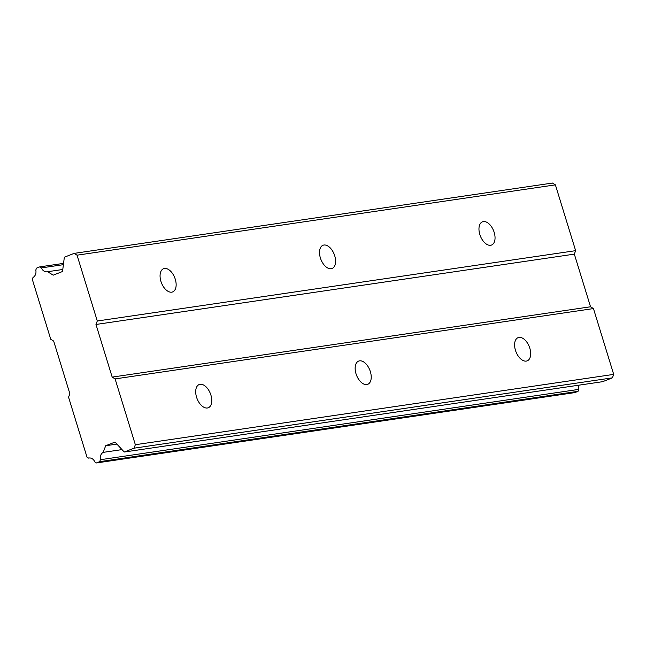 <?xml version="1.0" encoding="UTF-8"?>
<svg xmlns="http://www.w3.org/2000/svg" width="646" height="646" viewBox="0 0 646 646"><rect width="100%" height="100%" fill="white"/><g stroke="black" fill="none" stroke-linecap="round" stroke-linejoin="round"><path stroke-width="0.97" d="M164.455 268.47A12.468 7.13 68.6 0 0 163.543 268.712A12.468 7.13 68.6 0 0 161.185 282.149A12.468 7.13 68.6 0 0 171.747 292.162A12.468 7.13 68.6 0 0 172.66 291.919A12.468 7.13 68.6 0 0 175.026 278.483A12.468 7.13 68.6 0 0 164.455 268.47M483.361 221.586A12.468 7.13 68.6 0 0 482.449 221.828A12.468 7.13 68.6 0 0 480.083 235.265A12.468 7.13 68.6 0 0 490.653 245.278A12.468 7.13 68.6 0 0 491.566 245.036A12.468 7.13 68.6 0 0 493.924 231.599A12.468 7.13 68.6 0 0 483.361 221.586M323.912 245.028A12.468 7.13 68.6 0 0 323 245.27A12.468 7.13 68.6 0 0 320.634 258.707A12.468 7.13 68.6 0 0 331.196 268.72A12.468 7.13 68.6 0 0 332.109 268.478A12.468 7.13 68.6 0 0 334.475 255.041A12.468 7.13 68.6 0 0 323.912 245.028M200.09 384.297A12.468 7.13 68.6 0 0 199.178 384.54A12.468 7.13 68.6 0 0 196.82 397.976A12.468 7.13 68.6 0 0 207.382 407.989A12.468 7.13 68.6 0 0 208.295 407.747A12.468 7.13 68.6 0 0 210.653 394.31A12.468 7.13 68.6 0 0 200.09 384.297M518.996 337.414A12.468 7.13 68.6 0 0 518.084 337.656A12.468 7.13 68.6 0 0 515.718 351.093A12.468 7.13 68.6 0 0 526.28 361.098A12.468 7.13 68.6 0 0 527.193 360.864A12.468 7.13 68.6 0 0 529.558 347.419A12.468 7.13 68.6 0 0 518.996 337.414M359.539 360.856A12.468 7.13 68.6 0 0 358.627 361.098A12.468 7.13 68.6 0 0 356.269 374.535A12.468 7.13 68.6 0 0 366.831 384.548A12.468 7.13 68.6 0 0 367.744 384.305A12.468 7.13 68.6 0 0 370.11 370.869A12.468 7.13 68.6 0 0 359.539 360.856M575.634 250.664L97.288 320.997L77.044 255.186L555.39 184.861L575.634 250.664L574.334 254.128L95.979 324.462L112.178 377.103L115.101 378.903L135.345 444.714L134.045 448.179L124.258 452.022L115.012 442.082L105.686 445.74L103.19 452.37A6.597 5.362 81.6 0 0 100.421 459.71L99.686 461.672L96.448 462.948L574.795 392.615L578.033 391.347L99.686 461.672M77.044 255.186L74.112 253.385L64.334 257.229L62.533 271.506L53.214 275.164L47.618 271.716A6.597 5.362 81.6 0 1 47.182 271.805A6.597 5.362 81.6 0 1 41.417 267.896L39.753 266.879L36.515 268.147L35.796 270.076A6.597 5.362 81.6 0 1 33.011 277.457L32.3 279.338L50.743 339.271L53.666 341.072L69.865 393.721L68.557 397.185L86.992 457.126L88.583 458.103A6.597 5.362 81.6 0 1 89.043 458.006A6.597 5.362 81.6 0 1 94.817 461.947L96.448 462.948M97.288 320.997L95.979 324.462M74.112 253.385L552.467 183.052L555.39 184.861M574.334 254.128L590.533 306.777L593.456 308.578L613.7 374.389L612.392 377.853L602.613 381.689L124.258 452.022M579.01 385.161A6.597 5.362 -98.4 0 0 578.776 389.385L578.033 391.347M116.886 444.093L105.686 445.74M134.045 448.179L612.392 377.853M613.7 374.389L135.345 444.714M115.101 378.903L593.456 308.578M590.533 306.777L112.178 377.103M88.583 458.103L89.511 457.966M122.005 449.6L103.19 452.37M47.618 271.716L62.791 269.487M578.776 389.385L100.421 459.71M41.417 267.896L63.397 264.666M39.753 266.879L63.558 263.382"/></g></svg>
